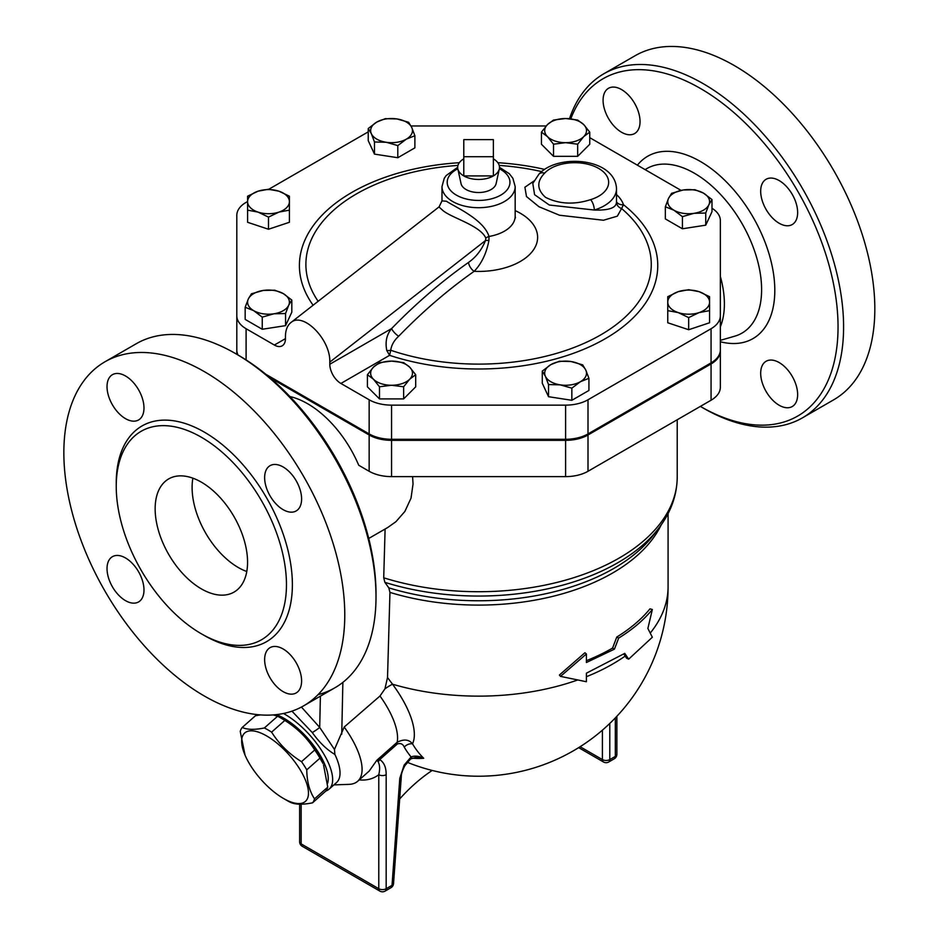 <?xml version="1.0" encoding="UTF-8"?>
<svg xmlns="http://www.w3.org/2000/svg" width="938" height="938" viewBox="0 0 938 938"><rect width="100%" height="100%" fill="white"/><g stroke="black" fill="none" stroke-linecap="round" stroke-linejoin="round"><path stroke-width="1.41" d="M493.365 156.716L463.794 156.716L463.794 139.633L493.365 139.633L493.365 175.922L463.794 175.922L463.794 156.716M463.794 158.85A20.906 12.077 0 0 0 457.838 168.887A20.906 12.077 0 0 0 463.794 175.922A20.906 12.077 0 0 0 493.365 175.922A20.906 12.077 0 0 0 499.321 168.887A20.906 12.077 0 0 0 493.365 158.85M499.321 168.887L496.12 183.59A17.681 10.212 180 0 1 484.313 191.973A17.681 10.212 180 0 1 466.08 189.535A17.681 10.212 180 0 1 461.039 183.59L457.838 168.887M281.154 718.168L284.542 720.126A45.739 18.678 48.4 0 1 322.93 763.415L319.975 758.115A51.625 21.07 -131.6 0 0 314.734 749.966C307.183 737.971 297.217 728.134 284.824 720.431A51.625 21.07 -131.6 0 0 281.154 718.168A51.625 21.07 -131.6 0 0 277.578 716.245L273.286 714.92M260.518 714.897L255.441 715.741L242.227 727.454C247.186 729.776 254.561 729.94 264.364 727.97A51.625 21.07 48.4 0 1 271.61 732.144C279.161 744.139 289.127 753.988 301.52 761.679A51.625 21.07 48.4 0 1 306.761 769.84C306.937 781.659 309.528 791.332 314.535 798.859A51.625 21.07 48.4 0 1 312.542 802.834C302.74 804.804 295.364 804.64 290.405 802.318A51.625 21.07 48.4 0 1 286.829 800.395L283.44 798.437A45.739 18.678 -131.6 0 0 306.773 783.734A45.739 18.678 -131.6 0 0 262.441 733.739A45.739 18.678 -131.6 0 0 245.053 755.149A45.739 18.678 -131.6 0 0 283.44 798.437L286.829 800.395M312.542 802.834L325.756 791.109A51.625 21.07 -131.6 0 0 327.749 787.146L323.528 764.81M245.053 755.149L240.234 731.429A51.625 21.07 48.4 0 1 242.227 727.454M277.578 716.245L264.364 727.97M284.824 720.431L271.61 732.144M314.734 749.966L301.52 761.679M319.975 758.115L306.761 769.84M327.749 787.146L314.535 798.859M276.311 714.639A48.354 19.745 48.4 0 1 313.913 745.909A48.354 19.745 48.4 0 1 327.585 783.394M553.526 144.194L547.487 136.643A20.906 12.077 0 0 0 565.602 142.67L553.526 144.194L553.526 156.329L541.449 144.264L541.449 132.129L547.487 124.566A20.906 12.077 0 0 0 547.487 136.643L541.449 132.129M583.706 136.643L577.667 144.194L565.602 142.67A20.906 12.077 0 0 0 583.706 136.643A20.906 12.077 0 0 0 583.706 124.566L589.744 132.129L583.706 136.643M565.602 118.528L577.667 120.052L583.706 124.566A20.906 12.077 0 0 0 565.602 118.528A20.906 12.077 0 0 0 547.487 124.566L553.526 120.052L565.602 118.528M665.347 206.782L668.466 198.528A20.906 12.077 0 0 0 673.883 210.194L665.347 206.782L665.347 218.917L682.418 228.778L682.418 216.643L673.883 210.194A20.906 12.077 0 0 0 694.073 213.313L682.418 216.643M708.858 204.777L705.739 213.032L694.073 213.313A20.906 12.077 0 0 0 708.858 204.777A20.906 12.077 0 0 0 703.453 193.111L711.989 199.571L708.858 204.777M671.596 193.322L683.251 189.992A20.906 12.077 0 0 0 668.466 198.528L671.596 193.322M683.251 189.992L694.917 189.711L703.453 193.111A20.906 12.077 0 0 0 683.251 189.992M667.75 296.689L678.209 291.683A20.906 12.077 0 0 0 667.75 302.13L667.75 296.689M678.209 312.589L667.75 310.63L667.75 302.13A20.906 12.077 0 0 0 678.209 312.589A20.906 12.077 0 0 0 699.115 312.589L688.668 317.595L678.209 312.589M688.668 289.713L699.115 291.683A20.906 12.077 0 0 0 678.209 291.683L688.668 289.713M709.574 302.13L709.574 310.63L699.115 312.589A20.906 12.077 0 0 0 709.574 302.13A20.906 12.077 0 0 0 699.115 291.683L709.574 296.689L709.574 302.13M559.353 361.247L571.008 361.517A20.906 12.077 0 0 0 550.817 364.648L559.353 361.247M545.4 376.302L542.281 371.096L550.817 364.648A20.906 12.077 0 0 0 545.4 376.302A20.906 12.077 0 0 0 560.185 384.85L548.531 384.568L545.4 376.302M582.674 364.847L585.793 370.064A20.906 12.077 0 0 0 571.008 361.517L582.674 364.847M580.388 381.719L571.852 388.168L560.185 384.85A20.906 12.077 0 0 0 580.388 381.719A20.906 12.077 0 0 0 585.793 370.064L588.923 378.319L580.388 381.719M403.633 362.631L409.671 367.145A20.906 12.077 0 0 0 391.556 361.107L403.633 362.631M373.453 367.145L379.491 362.631L391.556 361.107A20.906 12.077 0 0 0 373.453 367.145A20.906 12.077 0 0 0 373.453 379.222L367.415 374.708L373.453 367.145M415.698 374.708L409.671 379.222A20.906 12.077 0 0 0 409.671 367.145L415.698 374.708L415.698 386.843L403.633 398.908L379.491 398.908L379.491 386.784L373.453 379.222A20.906 12.077 0 0 0 391.556 385.26L379.491 386.784M409.671 379.222L403.633 386.784L391.556 385.26A20.906 12.077 0 0 0 409.671 379.222M291.812 300.054L288.693 305.26A20.906 12.077 0 0 0 283.276 293.594L291.812 300.054L291.812 312.178L285.562 325.65L285.562 313.515L273.908 313.796A20.906 12.077 0 0 0 288.693 305.26L285.562 313.515M263.086 290.475L274.74 290.194L283.276 293.594A20.906 12.077 0 0 0 263.086 290.475A20.906 12.077 0 0 0 248.3 299.011L251.419 293.805L263.086 290.475M253.706 310.666L245.17 307.265L248.3 299.011A20.906 12.077 0 0 0 253.706 310.666A20.906 12.077 0 0 0 273.908 313.796L262.241 317.126L253.706 310.666M289.408 208.342L289.408 210.147L278.949 212.105A20.906 12.077 0 0 0 289.408 201.647L289.408 222.283L268.491 229.247L268.491 217.112L258.044 212.105A20.906 12.077 0 0 0 278.949 212.105L268.491 217.112M278.949 191.2L289.408 196.206L289.408 201.647A20.906 12.077 0 0 0 278.949 191.2A20.906 12.077 0 0 0 258.044 191.2L268.491 189.242L278.949 191.2M247.585 201.647L247.585 196.206L258.044 191.2A20.906 12.077 0 0 0 247.585 201.647A20.906 12.077 0 0 0 258.044 212.105L247.585 210.147L247.585 201.647M577.667 144.194L577.667 156.329L589.744 144.264L589.744 132.129M705.739 213.032L705.739 225.167L711.989 211.707L711.989 199.571M705.739 225.167L682.418 228.778M688.668 317.595L688.668 329.73L709.574 322.766L709.574 308.825M688.668 329.73L667.75 322.766L667.75 308.825M588.923 378.319L588.923 390.454L571.852 400.303L571.852 388.168M571.852 400.303L548.531 396.704L548.531 384.568M548.531 396.704L542.281 383.232L542.281 371.096M403.633 398.908L403.633 386.784M379.491 398.908L367.415 386.843L367.415 374.708M285.562 325.65L262.241 329.261L245.17 319.401L245.17 307.265M262.241 329.261L262.241 317.126M268.491 229.247L247.585 222.283L247.585 208.342M577.667 156.329L553.526 156.329M397.806 145.589L386.151 142.259A20.906 12.077 0 0 0 406.342 139.141L397.806 145.589L397.806 157.725L374.485 154.113L374.485 141.978L371.366 133.724A20.906 12.077 0 0 0 386.151 142.259L374.485 141.978M411.759 127.474L414.877 135.729L406.342 139.141A20.906 12.077 0 0 0 411.759 127.474A20.906 12.077 0 0 0 396.973 118.938L408.628 122.268L411.759 127.474M376.771 122.069L385.307 118.657L396.973 118.938A20.906 12.077 0 0 0 376.771 122.069A20.906 12.077 0 0 0 371.366 133.724L368.235 128.518L376.771 122.069M374.485 154.113L368.235 140.653L368.235 128.518M397.806 157.725L414.877 147.864L414.877 135.729M711.063 363.944A31.681 18.291 0 0 0 720.349 351L720.349 387.288A31.681 18.291 180 0 1 711.063 400.221L711.063 363.944L588.009 434.986A31.681 18.291 0 0 1 565.602 440.344L391.556 440.344A31.681 18.291 0 0 1 369.15 434.986L270.015 377.744M289.901 396.54A86.249 49.796 60 0 1 307.617 403.727A86.249 49.796 60 0 1 358.738 465.26L369.15 471.275A31.681 18.291 180 0 0 391.556 476.621L565.602 476.621A31.681 18.291 180 0 0 588.009 471.275L711.063 400.221M265.806 374.262L369.15 433.919A31.681 18.291 0 0 0 391.556 439.277L565.602 439.277A31.681 18.291 0 0 0 588.009 433.919L711.063 362.877A31.681 18.291 0 0 0 720.349 349.933L720.349 351M236.81 354.306L236.81 250.528M236.81 351A31.681 18.291 0 0 0 237.455 354.681M441.986 200.884L439.019 206.993L442.208 209.866C449.748 217.405 480.221 225.155 485.814 238.088A7.844 4.772 168.2 0 1 489.015 236.47C483.774 219.398 455.34 207.134 446.394 201.236L441.986 200.884L441.986 186.592A36.594 21.128 0 0 0 452.702 201.529A36.594 21.128 0 0 0 492.579 206.102A36.594 21.128 0 0 0 515.173 186.592L512.922 178.349L509.346 173.741L499.485 167.316M538.904 174.21A7.844 5.651 42.6 0 1 544.673 173.12A33.979 19.616 180 0 1 598.714 168.453A33.979 19.616 180 0 1 590.623 199.642A7.844 3.002 72.9 0 1 594.305 210.042A41.823 24.142 0 0 0 616.5 188.726C615.187 157.865 557.618 153.175 538.904 174.21L532.807 183.438L534.578 194.682L549.305 205.023L594.305 210.042C609.161 210.487 616.547 207.767 616.454 201.881M534.003 180.952L524.905 187.225L526.476 196.534L538.998 206.759L559.552 215.248L603.462 220.242L617.333 216.162L621.601 208.529A7.844 7.258 -7.4 0 1 616.512 202.667L616.5 188.726M616.5 201.799A7.844 6.285 161.7 0 0 623.465 204.695A49.655 28.668 0 0 0 616.5 194.6M398.662 336.25A7.844 2.568 44.2 0 1 391.615 328.558C386.667 334.503 385.049 341.831 386.784 350.531A7.844 4.455 -8.3 0 0 390.724 350.249A172.698 99.709 180 0 0 604.377 332.72A172.698 99.709 180 0 0 621.601 208.529L623.465 204.695A179.17 103.438 0 0 1 611.998 334.596A179.17 103.438 0 0 1 389.598 355.338L390.724 350.249C391.463 345.055 394.112 340.388 398.662 336.25A416.425 240.421 -60 0 1 474.136 271.34C481.487 263.754 486.412 253.495 488.921 240.574L489.015 236.47A36.594 21.128 180 0 0 515.173 216.232L515.173 186.592M386.784 350.531L389.598 355.338L340.893 383.454A15.688 9.052 -120 0 1 329.801 364.249L329.801 362.115C330.727 339.509 303.033 311.439 290.839 322.625C287.309 325.498 285.515 330.129 285.445 336.508L285.445 338.641L274.353 345.043A15.688 9.052 -120 0 0 282.197 345.817A15.688 9.052 -120 0 0 285.445 338.641M711.989 208.259A31.364 18.103 180 0 1 720.349 220.571L720.349 315.789A31.681 18.291 180 0 1 711.063 328.722L588.009 399.776A31.681 18.291 180 0 1 565.602 405.134L391.556 405.134A31.681 18.291 180 0 1 369.15 399.776L340.893 383.454M589.744 137.663L681.058 190.391M411.008 125.962L546.162 125.962M274.353 345.043L246.096 328.722A31.681 18.291 180 0 1 236.81 315.789L236.81 215.306A31.681 18.291 180 0 1 246.096 202.374L247.585 201.518M268.807 189.253L368.235 131.859M485.814 238.088L485.532 240.503A7.844 2.626 -164.6 0 1 488.921 240.574M329.801 362.115L485.532 240.503C481.663 249.895 475.988 257.211 468.508 262.441A7.844 4.01 -125.1 0 0 474.136 271.34A59.035 34.085 0 0 0 533.581 249.743A59.035 34.085 0 0 0 515.173 210.604M236.81 315.789L236.81 349.933A31.681 18.291 0 0 0 238.064 355.033M720.349 349.933L720.349 315.789M623.829 653.985L626.619 658.23L628.659 659.168L652.344 637.23L647.877 628.483L652.344 609.489C643.703 620.03 632.482 629.562 618.681 638.086L614.425 649.155L586.391 662.521L586.391 653.985L560.502 676.38L586.391 681.738L586.391 673.191L624.755 653.364L628.659 659.168M586.391 660.692A189.499 109.406 0 0 0 612.573 648.088L616.77 637.043A189.499 109.406 0 0 0 649.975 608.844L652.344 609.489M586.391 653.985L584.925 652.742L559.388 675.02L560.502 676.38M612.573 648.088L614.425 649.155M616.77 637.043L618.681 638.086M385.108 529.02L383.712 577.796L384.861 582.346L388.801 587.845L389.95 592.394L387.523 677.529L384.932 688.855L379.996 695.996L344.199 727.032L334.467 749.439L334.889 754.445C326.787 749.673 319.26 742.38 312.307 732.578A7.422 0.645 146.5 0 0 319.706 727.419L301.426 707.053M412.028 758.139A134.92 84.397 -115.5 0 0 423.718 758.279A177.903 102.711 -60 0 1 412.521 743.834A74.829 30.555 -131.6 0 0 392.506 684.201L387.523 677.529M325.873 790.969A52.27 21.34 -131.6 0 0 329.144 789.104A52.27 21.34 -131.6 0 0 323.282 753.167A52.27 21.34 -131.6 0 0 283.464 713.49M257.247 714.604A52.27 21.34 -131.6 0 0 256.953 715.46M291.941 711.156L312.307 732.578M329.144 789.104L336.531 782.562A52.27 21.34 -131.6 0 0 334.889 754.445M432.184 770.461A130.687 75.45 120 0 0 399.682 798.965M416.378 757.224L423.718 758.279C418.946 755.981 414.748 755.536 411.102 756.954L404.137 765.091L404.946 765.596L410.563 758.983A5.229 2.521 -127.1 0 0 411.102 756.954A185.267 106.967 120 0 1 404.243 747.129A7.844 6.085 -30.5 0 1 412.521 743.834C409.003 739.425 403.891 738.898 397.173 742.239A7.844 3.201 -131.6 0 0 397.313 743.998C400.585 742.896 402.894 743.94 404.243 747.129M401.312 776.605A5.229 2.744 -175.8 0 1 401.3 776.617L401.3 776.617A5.229 2.744 -175.8 0 1 399.787 778.364L392.025 885.331A5.229 2.744 4.2 0 0 393.538 883.573L401.3 776.617C401.253 773.909 402.461 770.239 404.946 765.596M386.175 774.694A5.229 3.013 180 0 1 378.776 774.694L378.776 888.708A5.229 3.013 0 0 0 386.175 888.708L386.175 774.694C386.186 767.354 384.029 762.324 379.714 759.604A5.229 4.233 106.9 0 1 378.108 761.644C379.855 764.916 380.078 769.266 378.776 774.694C373.336 778.868 366.817 780.604 359.231 779.9M397.313 743.998L379.714 759.604L376.795 760.308L378.108 761.644M379.996 695.996A65.343 26.674 48.4 0 1 397.173 742.239L376.795 760.308L369.197 771.059M333.905 784.883L349.042 784.356A65.343 26.674 -131.6 0 0 357.695 781.26A65.343 26.674 -131.6 0 0 344.199 727.032M577.398 680.085A189.499 109.406 180 0 1 392.506 684.201A15.688 3.025 -36.5 0 0 384.932 688.855M376.009 596.861L376.009 593.66A194.717 112.419 -120 0 0 238.322 355.185A194.717 112.419 -120 0 0 238.311 355.185L235.544 353.579A198.645 114.682 60 0 1 376.009 596.861A198.645 114.682 60 0 1 334.878 687.8A198.645 114.682 60 0 1 318.017 694.683M246.776 571.512A65.343 37.731 60 0 1 192.888 478.181M201.353 482.155A65.343 37.731 60 0 1 244.044 539.737A65.343 37.731 60 0 1 234.031 592.101A65.343 37.731 60 0 1 168.688 554.381A65.343 37.731 60 0 1 168.676 478.919A65.343 37.731 60 0 1 201.353 482.155M264.633 659.625A26.135 15.09 60 0 1 270.05 647.666A26.135 15.09 60 0 1 296.185 662.756A26.135 15.09 60 0 1 296.185 692.936A26.135 15.09 60 0 1 276.042 685.924A26.135 15.09 60 0 1 264.633 659.625M125.504 557.958A26.135 15.09 60 0 1 142.576 580.997A26.135 15.09 60 0 1 138.578 601.938A26.135 15.09 60 0 1 112.443 586.848A26.135 15.09 60 0 1 112.443 556.668A26.135 15.09 60 0 1 125.504 557.958M143.983 407.983A26.135 15.09 60 0 1 138.578 419.954A26.135 15.09 60 0 1 112.443 404.853A26.135 15.09 60 0 1 112.443 374.672A26.135 15.09 60 0 1 132.575 381.684A26.135 15.09 60 0 1 143.983 407.983M283.112 509.651A26.135 15.09 60 0 1 266.04 486.611A26.135 15.09 60 0 1 270.05 465.67A26.135 15.09 60 0 1 296.185 480.76A26.135 15.09 60 0 1 296.185 510.94A26.135 15.09 60 0 1 283.112 509.651M104.986 361.775A198.645 114.682 60 0 1 204.308 371.612A198.645 114.682 60 0 1 334.08 546.655A198.645 114.682 60 0 1 303.642 705.833A198.645 114.682 60 0 1 104.997 591.163A198.645 114.682 60 0 1 104.986 361.775L136.221 343.742A198.645 114.682 60 0 1 235.544 353.579L238.322 355.185M201.353 437.237A120.357 69.494 -120 0 0 141.169 431.281A120.357 69.494 -120 0 0 141.169 570.269A120.357 69.494 -120 0 0 261.538 639.751A120.357 69.494 -120 0 0 279.981 543.301A120.357 69.494 -120 0 0 201.353 437.237M760.683 373.23A26.135 15.09 60 0 1 766.1 361.271A26.135 15.09 60 0 1 792.235 376.361A26.135 15.09 60 0 1 792.235 406.541A26.135 15.09 60 0 1 772.091 399.541A26.135 15.09 60 0 1 760.683 373.23M640.044 121.588A26.135 15.09 60 0 1 634.627 133.559A26.135 15.09 60 0 1 608.492 118.469A26.135 15.09 60 0 1 608.492 88.289A26.135 15.09 60 0 1 628.636 95.289A26.135 15.09 60 0 1 640.044 121.588M779.161 223.256A26.135 15.09 60 0 1 762.09 200.228A26.135 15.09 60 0 1 766.1 179.275A26.135 15.09 60 0 1 792.235 194.365A26.135 15.09 60 0 1 792.235 224.545A26.135 15.09 60 0 1 779.161 223.256M570.785 118.833A194.717 112.419 60 0 1 700.358 88.418A194.717 112.419 60 0 1 838.044 326.905A194.717 112.419 60 0 1 700.358 406.4L703.125 408.007A198.645 114.682 -120 0 0 802.459 417.844A198.645 114.682 -120 0 0 832.897 258.665A198.645 114.682 -120 0 0 703.137 83.623A198.645 114.682 -120 0 0 603.814 73.785A198.645 114.682 -120 0 0 569.507 118.704M802.459 417.844L833.683 399.811A198.645 114.682 -120 0 0 864.133 240.632A198.645 114.682 -120 0 0 734.372 65.59A198.645 114.682 -120 0 0 635.049 55.752L603.814 73.785M720.349 276.429A86.249 49.796 60 0 1 720.349 326.834M334.467 749.439L319.706 727.419L320.397 696.16M412.591 476.621L413.037 484.055L411.02 498.16L404.864 511.468L395.942 521.68L387.875 527.414M499.356 168.758A31.364 18.103 180 0 1 501.431 194.729A31.364 18.103 180 0 1 456.396 195.127A31.364 18.103 180 0 1 457.803 168.758M590.623 199.642C574.197 204.906 559.154 204.132 545.517 197.343C536.853 189.523 536.571 181.444 544.673 173.12M544.603 169.391A179.17 103.438 0 0 0 497.855 162.708M459.303 162.708A179.17 103.438 0 0 0 313.116 305.225M318.146 301.297A172.698 99.709 180 0 1 457.943 165.416M499.215 165.416A172.698 99.709 180 0 1 541.66 171.595M468.508 262.441A424.234 244.935 120 0 0 391.615 328.558L329.801 364.249M246.096 359.922L246.096 328.722M711.063 362.877L711.063 328.722M588.009 433.919L588.009 399.776M565.602 439.277L565.602 405.134M391.556 439.277L391.556 405.134M369.15 433.919L369.15 399.776M625.189 656.049A189.499 109.406 180 0 1 586.391 676.708M668.079 513.555L668.079 586.731A189.499 109.406 180 0 1 650.257 633.056M389.95 592.394A189.499 109.406 0 0 0 661.22 524.834M602.407 730.174L602.407 759.592A5.229 3.013 0 0 0 609.794 759.592L609.794 723.444M578.652 747.645L603.486 761.984A5.229 3.013 -60 0 1 602.407 759.592L580.118 746.73M608.715 761.984A5.229 3.013 -120 0 0 609.794 759.592L615.34 756.391A5.229 3.013 60 0 1 614.261 758.783L608.715 761.984A5.229 5.229 0 0 1 603.486 761.984M615.34 717.898L615.34 756.391A5.229 3.013 0 0 0 616.876 754.258L616.876 716.28M390.947 887.723L385.084 891.1A5.229 3.013 -120 0 0 386.175 888.708L392.025 885.331A5.229 3.013 60 0 1 390.947 887.723A5.229 5.229 0 0 0 393.538 883.573M404.137 765.091L399.787 778.364M299.621 804.171L299.621 841.761A5.229 3.013 0 0 0 301.157 843.895A5.229 3.013 120 0 0 302.235 846.287L379.855 891.1A5.229 3.013 -60 0 1 378.776 888.708L301.157 843.895L301.157 804.183M202.819 634.616A124.543 71.909 -120 0 0 292.375 585.511A124.543 71.909 -120 0 0 204.308 432.113A124.543 71.909 -120 0 0 116.253 484.688M720.349 341.76A105.279 60.782 -120 0 0 774.12 278.352A105.279 60.782 -120 0 0 700.358 161.453A105.279 60.782 -120 0 0 637.406 165.182M645.133 169.649A95.031 54.861 60 0 1 694.413 173.249A95.031 54.861 60 0 1 758.162 263.109A95.031 54.861 60 0 1 734.735 336.191L720.349 340.342M341.737 734.173L342.874 682.36M384.861 582.346A196.886 113.674 0 0 0 658.312 528.774L653.165 535.434A191.246 110.414 180 0 1 388.801 587.845M677.224 419.755L677.224 477.032A198.645 114.682 180 0 1 383.712 577.796M391.556 476.621L391.556 440.344M369.15 471.275L369.15 434.986M588.009 471.275L588.009 434.986M565.602 476.621L565.602 440.344M457.674 167.316L446.16 175.558L444.249 178.326L441.986 186.592M515.466 217.874L515.173 216.232M439.043 206.888L290.839 322.625M614.261 758.783A5.229 5.229 0 0 0 616.876 754.258M407.233 762.277A189.499 189.499 0 0 0 668.079 586.731M416.39 757.224L410.551 758.983M379.855 891.1A5.229 5.229 0 0 0 385.084 891.1M299.621 841.761A5.229 5.229 0 0 0 302.235 846.287M369.302 770.966L357.695 781.26M303.631 705.833L334.866 687.8M368.728 538.471L388.027 527.332M658.312 528.774C670.729 512.781 677.025 495.534 677.224 477.032"/></g></svg>
